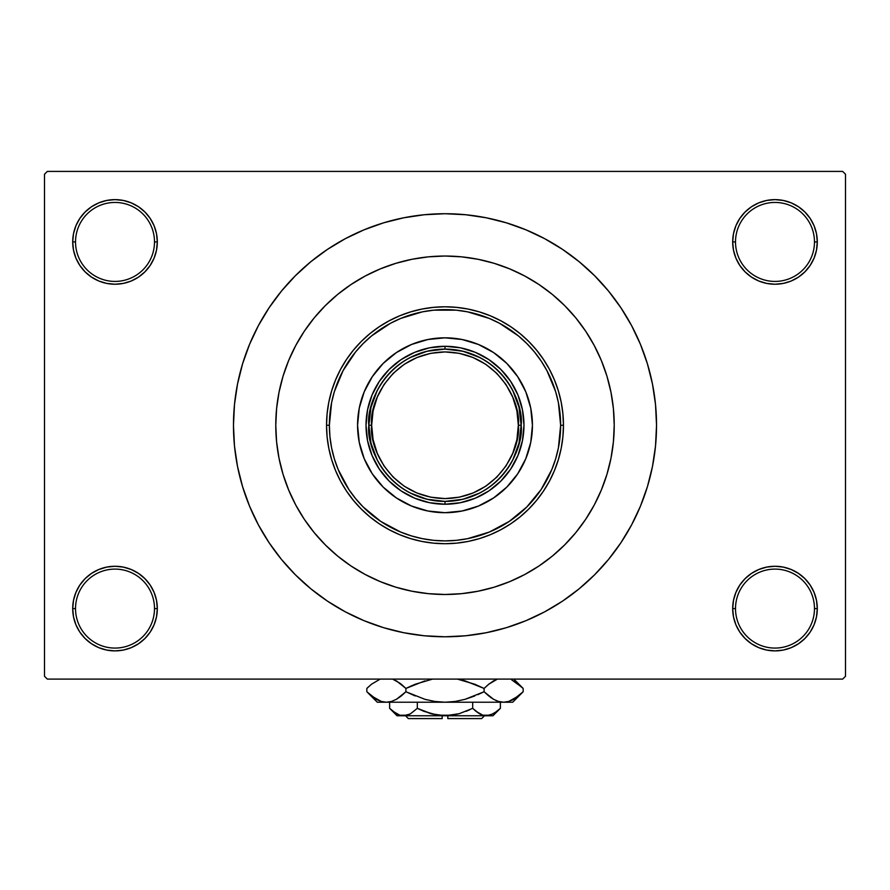 <?xml version="1.0" encoding="UTF-8"?>
<svg xmlns="http://www.w3.org/2000/svg" width="890" height="890" viewBox="0 0 890 890"><rect width="100%" height="100%" fill="white"/><g stroke="black" fill="none" stroke-linecap="round" stroke-linejoin="round"><path stroke-width="1.33" d="M816.486 616.837L817.298 608.582A42.308 42.308 0 0 1 774.99 650.89A42.308 42.308 0 0 1 732.681 608.582L735.507 608.582A39.483 39.483 0 0 0 774.99 648.076A39.483 39.483 0 0 0 814.472 608.582A39.483 39.483 0 0 0 774.99 569.099A39.483 39.483 0 0 0 735.507 608.582L732.681 608.582A42.308 42.308 0 0 1 774.99 566.274A42.308 42.308 0 0 1 817.298 608.582L814.472 608.582A39.483 39.483 0 0 1 774.99 648.076A39.483 39.483 0 0 1 735.507 608.582A39.483 39.483 0 0 1 774.99 569.099A39.483 39.483 0 0 1 814.472 608.582L817.298 608.582L816.486 600.327L814.072 592.395L810.167 585.075L804.905 578.667L798.497 573.405L791.177 569.5L783.245 567.086L774.99 566.274L766.735 567.086L758.803 569.5L751.483 573.405L745.075 578.667L739.812 585.075L735.908 592.395L733.494 600.327L732.681 608.582L733.494 616.837L735.908 624.78L739.812 632.089L745.075 638.497L751.483 643.759L758.803 647.675L766.735 650.078L774.99 650.89L783.245 650.078L791.177 647.675L798.497 643.759L804.905 638.497L810.167 632.089L814.072 624.78L816.486 616.837L817.298 608.582L816.486 600.327M73.514 600.327L72.702 608.582L75.528 608.582A39.483 39.483 0 0 0 115.01 648.076A39.483 39.483 0 0 0 154.493 608.582A39.483 39.483 0 0 0 115.01 569.099A39.483 39.483 0 0 0 75.528 608.582L72.702 608.582A42.308 42.308 0 0 1 115.01 566.274A42.308 42.308 0 0 1 157.319 608.582L154.493 608.582A39.483 39.483 0 0 1 115.01 648.076A39.483 39.483 0 0 1 75.528 608.582A39.483 39.483 0 0 1 115.01 569.099A39.483 39.483 0 0 1 154.493 608.582L157.319 608.582L156.507 600.327L154.092 592.395L150.188 585.075L144.925 578.667L138.517 573.405L131.197 569.5L123.265 567.086L115.01 566.274L106.755 567.086L98.823 569.5L91.503 573.405L85.095 578.667L79.833 585.075L75.928 592.395L73.514 600.327L72.702 608.582L73.514 616.837L75.928 624.78L79.833 632.089L85.095 638.497L91.503 643.759L98.823 647.675L106.755 650.078L115.01 650.89L123.265 650.078L131.197 647.675L138.517 643.759L144.925 638.497L150.188 632.089L154.092 624.78L156.507 616.837L157.319 608.582A42.308 42.308 0 0 1 115.01 650.89A42.308 42.308 0 0 1 72.702 608.582L73.514 616.837L75.928 624.78L79.833 632.089M73.514 233.681L72.702 241.924L75.528 241.924A39.483 39.483 0 0 0 115.01 281.418A39.483 39.483 0 0 0 154.493 241.924A39.483 39.483 0 0 0 115.01 202.442A39.483 39.483 0 0 0 75.528 241.924L72.702 241.924A42.308 42.308 0 0 1 115.01 199.627A42.308 42.308 0 0 1 157.319 241.924L154.493 241.924A39.483 39.483 0 0 1 115.01 281.418A39.483 39.483 0 0 1 75.528 241.924A39.483 39.483 0 0 1 115.01 202.442A39.483 39.483 0 0 1 154.493 241.924L157.319 241.924L156.507 233.681L154.092 225.737L150.188 218.428L144.925 212.009L138.517 206.758L131.197 202.842L123.265 200.439L115.01 199.627L106.755 200.439L98.823 202.842L91.503 206.758L85.095 212.009L79.833 218.428L75.928 225.737L73.514 233.681L72.702 241.924L73.514 250.179L75.928 258.122L79.833 265.431L85.095 271.839L91.503 277.102L98.823 281.017L106.755 283.421L115.01 284.233L123.265 283.421L131.197 281.017L138.517 277.102L144.925 271.839L150.188 265.431L154.092 258.122L156.507 250.179L157.319 241.924A42.308 42.308 0 0 1 115.01 284.233A42.308 42.308 0 0 1 72.702 241.924L73.514 250.179M816.486 250.179L817.298 241.924A42.308 42.308 0 0 1 774.99 284.233A42.308 42.308 0 0 1 732.681 241.924L735.507 241.924A39.483 39.483 0 0 0 774.99 281.418A39.483 39.483 0 0 0 814.472 241.924A39.483 39.483 0 0 0 774.99 202.442A39.483 39.483 0 0 0 735.507 241.924L732.681 241.924A42.308 42.308 0 0 1 774.99 199.627A42.308 42.308 0 0 1 817.298 241.924L814.472 241.924A39.483 39.483 0 0 1 774.99 281.418A39.483 39.483 0 0 1 735.507 241.924A39.483 39.483 0 0 1 774.99 202.442A39.483 39.483 0 0 1 814.472 241.924L817.298 241.924L816.486 233.681L814.072 225.737L810.167 218.428L804.905 212.009L798.497 206.758L791.177 202.842L783.245 200.439L774.99 199.627L766.735 200.439L758.803 202.842L751.483 206.758L745.075 212.009L739.812 218.428L735.908 225.737L733.494 233.681L732.681 241.924L733.494 250.179L735.908 258.122L739.812 265.431L745.075 271.839L751.483 277.102L758.803 281.017L766.735 283.421L774.99 284.233L783.245 283.421L791.177 281.017L798.497 277.102L804.905 271.839L810.167 265.431L814.072 258.122L816.486 250.179L817.298 241.924L816.486 233.681L814.072 225.737L810.167 218.428M609.806 386.827L610.996 392.334M445 213.722L424.263 214.746L403.737 217.794L383.601 222.834L364.055 229.831L345.287 238.698L327.476 249.378L310.81 261.738L295.424 275.678L281.485 291.063L269.114 307.74L258.445 325.54L249.567 344.308L242.581 363.854L237.53 383.991L234.482 404.527L233.469 425.253L234.482 445.99L237.53 466.527L242.581 486.663L249.567 506.21L258.445 524.978L269.114 542.778L281.485 559.454L295.424 574.829L310.81 588.768L327.476 601.139L345.287 611.808L364.055 620.686L383.601 627.684L403.737 632.723L424.263 635.772L445 636.784L465.737 635.772L486.263 632.723L506.399 627.684L525.946 620.686L544.713 611.808L562.524 601.139L579.19 588.768L594.576 574.829L608.515 559.454L620.886 542.778L631.555 524.978L640.433 506.21L647.419 486.663L652.47 466.527L655.518 445.99L656.531 425.253A211.531 211.531 0 0 1 445 636.784A211.531 211.531 0 0 1 233.469 425.253A211.531 211.531 0 0 1 445 213.722A211.531 211.531 0 0 1 656.531 425.253L655.518 404.527L652.47 383.991L647.419 363.854L640.433 344.308L631.555 325.54L620.886 307.74L608.515 291.063L594.576 275.678L579.19 261.738L562.524 249.378L544.713 238.698L525.946 229.831L506.399 222.834L486.263 217.794L465.737 214.746L445 213.722L431.172 214.179M275.778 425.253A169.222 169.222 0 0 1 445 256.031A169.222 169.222 0 0 1 614.222 425.253A169.222 169.222 0 0 1 445 594.487A169.222 169.222 0 0 1 275.778 425.253L276.59 408.666L279.026 392.245L283.065 376.136L288.66 360.495L295.758 345.487L304.291 331.236L314.192 317.897L325.339 305.593L337.644 294.445L350.983 284.555L365.223 276.011L380.241 268.913L395.872 263.318L411.981 259.279L428.413 256.843L445 256.031L461.587 256.843L478.019 259.279L494.128 263.318L509.759 268.913L524.777 276.011L539.017 284.555L552.356 294.445L564.661 305.593L575.808 317.897L585.709 331.236L594.242 345.487L601.34 360.495L606.935 376.136L610.974 392.245L613.41 408.666L614.222 425.253L613.41 441.841L610.974 458.272L606.935 474.381L601.34 490.012L594.242 505.031L585.709 519.27L575.808 532.609L564.661 544.914L552.356 556.072L539.017 565.962L524.777 574.495L509.759 581.604L494.128 587.2L478.019 591.227L461.587 593.663L445 594.487L428.413 593.663L411.981 591.227L395.872 587.2L380.241 581.604L365.223 574.495L350.983 565.962L337.644 556.072L325.339 544.914L314.192 532.609L304.291 519.27L295.758 505.031L288.66 490.012L283.065 474.381L279.026 458.272L276.59 441.841L275.778 425.253A169.222 169.222 0 0 1 445 256.031A169.222 169.222 0 0 1 614.222 425.253A169.222 169.222 0 0 1 445 594.487A169.222 169.222 0 0 1 275.778 425.253L276.59 441.841L279.026 458.272L283.065 474.381L288.66 490.012L295.758 505.031L304.291 519.27L314.192 532.609L325.339 544.914L337.644 556.072L350.983 565.962L365.223 574.495L380.241 581.604L395.872 587.2L411.981 591.227L428.413 593.663L445 594.487L461.587 593.663L478.019 591.227L494.128 587.2L509.759 581.604L524.777 574.495L539.017 565.962L552.356 556.072L564.661 544.914L575.808 532.609L585.709 519.27L594.242 505.031L601.34 490.012L606.935 474.381L610.974 458.272L613.41 441.841L614.222 425.253L613.41 408.666L610.974 392.245L606.935 376.136L601.34 360.495L594.242 345.487L585.709 331.236L575.808 317.897L564.661 305.593L552.356 294.445L539.017 284.555L524.777 276.011L509.759 268.913L494.128 263.318L478.019 259.279L461.587 256.843L445 256.031L428.413 256.843L411.981 259.279L395.872 263.318L380.241 268.913L365.223 276.011L350.983 284.555L337.644 294.445L325.339 305.593L314.192 317.897L304.291 331.236L295.758 345.487L288.66 360.495L283.065 376.136L279.026 392.245L276.59 408.666L275.778 425.253M842.674 679.092L47.326 679.092L44.5 676.278L44.5 174.24L47.326 171.414L842.674 171.414L47.326 171.414L44.5 174.24L44.5 676.278L47.326 679.092L842.674 679.092L845.5 676.278L845.5 174.24L845.5 676.278L842.674 679.092M588.134 334.974L585.164 330.435M842.674 171.414L845.5 174.24L842.674 171.414M445 636.784L458.828 636.339M608.515 559.454L620.886 542.778L628.195 531.019M281.485 291.063L269.114 307.74L261.805 319.488M798.497 206.758L791.177 202.842L783.245 200.439L774.99 199.627L766.735 200.439M751.483 277.102L758.803 281.017L766.735 283.421L774.99 284.233L783.245 283.421M798.497 277.102L804.905 271.839L810.167 265.431L814.072 258.122M138.517 206.758L131.197 202.842L123.265 200.439L115.01 199.627L106.755 200.439M75.928 258.122L79.833 265.431M91.503 277.102L98.823 281.017L106.755 283.421L115.01 284.233L123.265 283.421M138.517 277.102L144.925 271.839L150.188 265.431M138.517 573.405L131.197 569.5L123.265 567.086L115.01 566.274L106.755 567.086M91.503 573.405L85.095 578.667L79.833 585.075L75.928 592.395M91.503 643.759L98.823 647.675L106.755 650.078L115.01 650.89L123.265 650.078M814.072 592.395L810.167 585.075M798.497 573.405L791.177 569.5L783.245 567.086L774.99 566.274L766.735 567.086M751.483 573.405L745.075 578.667L739.812 585.075M751.483 643.759L758.803 647.675L766.735 650.078L774.99 650.89L783.245 650.078M620.886 307.74L608.515 291.063M403.737 217.794L383.601 222.834M269.114 542.778L281.485 559.454M486.263 632.723L506.399 627.684M482.536 590.27L477.897 591.249M512.64 480.656A87.431 87.431 0 0 0 532.431 425.253A87.431 87.431 0 0 1 445 512.696A87.431 87.431 0 0 1 357.569 425.253A87.431 87.431 0 0 0 377.36 480.656M377.471 480.789A87.431 87.431 0 0 0 389.464 492.793M389.598 492.893A87.431 87.431 0 0 0 500.403 492.893M500.536 492.793A87.431 87.431 0 0 0 512.529 480.789M326.541 425.253L329.367 425.253A115.633 115.633 0 0 1 445 309.62A115.633 115.633 0 0 1 560.633 425.253L563.459 425.253A118.459 118.459 0 0 0 445 306.794A118.459 118.459 0 0 0 326.541 425.253A118.459 118.459 0 0 1 445 306.794A118.459 118.459 0 0 1 563.459 425.253L562.892 436.868L561.178 448.371L558.353 459.641L554.437 470.588L549.475 481.101L543.49 491.069L536.57 500.403L528.76 509.024L520.149 516.823L510.816 523.754L500.836 529.728L490.334 534.701L479.387 538.617L468.107 541.443L456.615 543.145L445 543.712L433.386 543.145L421.893 541.443L410.613 538.617L399.666 534.701L389.164 529.728L379.185 523.754L369.851 516.823L361.24 509.024L353.43 500.403L346.51 491.069L340.525 481.101L335.563 470.588L331.647 459.641L328.822 448.371L327.108 436.868L326.541 425.253L327.108 413.65L328.822 402.147L331.647 390.866L335.563 379.93L340.525 369.417L346.51 359.449L353.43 350.104L361.24 341.493L369.851 333.683L379.185 326.764L389.164 320.789L399.666 315.817L410.613 311.901L421.893 309.075L433.386 307.373L445 306.794L456.615 307.373L468.107 309.075L479.387 311.901L490.334 315.817L500.836 320.789L510.816 326.764L520.149 333.683L528.76 341.493L536.57 350.104L543.49 359.449L549.475 369.417L554.437 379.93L558.353 390.866L561.178 402.147L562.892 413.65L563.459 425.253A118.459 118.459 0 0 1 445 543.712A118.459 118.459 0 0 1 326.541 425.253A118.459 118.459 0 0 0 445 543.712A118.459 118.459 0 0 0 563.459 425.253L560.633 425.253L558.419 402.703L555.66 391.689L546.983 370.741L541.153 361.017L534.389 351.895L526.769 343.484L518.358 335.864L499.513 323.27L489.255 318.42L467.561 311.845L456.336 310.176L433.664 310.176L422.439 311.845L400.745 318.42L390.488 323.27L371.642 335.864L363.231 343.484L355.611 351.895L343.017 370.741L334.34 391.689L331.581 402.703L329.367 425.253L329.923 436.589L331.581 447.815L334.34 458.828L338.167 469.508L348.847 489.5L355.611 498.611L363.231 507.022L380.753 521.407L400.745 532.087L411.436 535.913L422.439 538.673L433.664 540.341L445 540.898L456.336 540.341L467.561 538.673L489.255 532.087L509.247 521.407L526.769 507.022L541.153 489.5L551.833 469.508L555.66 458.828L558.419 447.815L560.633 425.253A115.633 115.633 0 0 1 445 540.898A115.633 115.633 0 0 1 329.367 425.253L326.541 425.253M603.598 366.224L601.34 360.495M395.872 263.318L380.241 268.913M283.065 474.381L288.66 490.012M494.128 587.2L496.509 586.454M500.158 585.242L502.628 584.363M504.118 583.818L509.759 581.604M377.36 369.851A87.431 87.431 0 0 0 357.569 425.253L359.249 408.199L364.221 391.8L372.298 376.681L383.178 363.432L396.428 352.562L411.536 344.474L427.945 339.502L445 337.822L462.055 339.502L478.464 344.474L493.572 352.562L506.822 363.432L517.702 376.681L525.779 391.8L530.751 408.199L532.431 425.253L530.751 442.319L525.779 458.717L517.702 473.836L506.822 487.086L493.572 497.955L478.464 506.032L462.055 511.005L445 512.696L427.945 511.005L411.536 506.032L396.428 497.955L383.178 487.086L372.298 473.836L364.221 458.717L359.249 442.319L357.569 425.253A87.431 87.431 0 0 1 445 337.822A87.431 87.431 0 0 1 532.431 425.253A87.431 87.431 0 0 0 512.64 369.851M506.822 363.432L500.469 357.669M478.464 344.474L470.376 341.593M383.178 363.432L377.416 369.795M364.221 391.8L361.329 399.877M383.178 487.086L389.531 492.849M411.536 506.032L419.624 508.924M506.822 487.086L512.584 480.722M525.779 458.717L528.671 450.64M523.976 425.253L522.452 440.661L517.958 455.48L510.66 469.13L500.836 481.101L488.877 490.924L475.227 498.222L460.408 502.716L445 504.23L429.592 502.716L414.773 498.222L401.123 490.924L389.164 481.101L379.34 469.13L372.042 455.48L367.548 440.661L366.024 425.253L367.548 409.845L372.042 395.038L379.34 381.387L389.164 369.417L401.123 359.593L414.773 352.295L429.592 347.801L445 346.288L460.408 347.801L475.227 352.295L488.877 359.593L500.836 369.417L510.66 381.387L517.958 395.038L522.452 409.845L523.976 425.253M512.529 369.728A87.431 87.431 0 0 0 500.536 357.724M500.403 357.613A87.431 87.431 0 0 0 389.598 357.613M389.464 357.724A87.431 87.431 0 0 0 377.471 369.728M479.888 357.569L462.945 351.25L445 349.103L445 346.288A78.976 78.976 0 0 0 366.024 425.253A78.976 78.976 0 0 0 445 504.23L445 501.404L462.945 499.268L479.888 492.949M410.112 492.949L427.055 499.268L445 501.404L445 504.23A78.976 78.976 0 0 1 366.024 425.253A78.976 78.976 0 0 1 445 346.288A78.976 78.976 0 0 1 523.976 425.253A78.976 78.976 0 0 1 445 504.23A78.976 78.976 0 0 0 523.976 425.253A78.976 78.976 0 0 0 445 346.288L445 349.103L427.055 351.25L410.112 357.569M512.696 460.141L519.004 443.209L521.151 425.253L519.004 407.309L512.696 390.365M377.304 390.365L370.997 407.309L368.849 425.253L370.997 443.209L377.304 460.141M368.849 425.253C365.79 447.536 388.641 500.369 445 501.404C501.359 500.369 524.21 447.536 521.151 425.253L518.336 425.253C521.273 446.702 499.279 497.588 445 498.589C390.721 497.588 368.727 446.702 371.664 425.253L368.849 425.253A76.151 76.151 0 0 1 445 349.103A76.151 76.151 0 0 1 521.151 425.253A76.151 76.151 0 0 1 445 501.404A76.151 76.151 0 0 1 368.849 425.253L371.664 425.253L373.077 439.56L377.249 453.322L384.024 465.993L393.146 477.107L404.26 486.229L416.943 493.004L430.693 497.176L445 498.589L459.307 497.176L473.057 493.004L485.74 486.229L496.854 477.107L505.976 465.993L512.751 453.322L516.923 439.56L518.336 425.253L516.923 410.946L512.751 397.196L505.976 384.513L496.854 373.399L485.74 364.288L473.057 357.513L459.307 353.33L445 351.928L430.693 353.33L416.943 357.513L404.26 364.288L393.146 373.399L384.024 384.513L377.249 397.196L373.077 410.946L371.664 425.253C368.727 403.804 390.721 352.93 445 351.928C499.279 352.93 521.273 403.804 518.336 425.253L521.151 425.253C524.21 402.981 501.359 350.148 445 349.103C388.641 350.148 365.79 402.981 368.849 425.253M481.668 718.586L447.826 718.586L481.668 718.586L484.483 715.76L481.668 718.586M447.826 715.76L447.826 718.586L447.826 715.76M480.934 714.47L482.914 715.215L479.421 713.702L472.679 708.34L472.679 702.221L472.679 708.34L475.983 711.332L472.679 708.34L459.262 713.691L452.198 715.226L437.769 715.215L423.907 711.332L417.321 708.34L423.896 711.321L417.321 708.34L417.321 702.221L417.321 708.34L410.624 713.669L407.119 715.215L399.899 715.226L392.935 711.332L389.631 708.34L389.631 702.221L389.631 708.34L390.321 709.019M409.856 714.091L403.482 715.76L407.086 715.215L399.899 715.226L396.373 713.702L389.631 708.34L397.051 715.76L486.519 715.76L490.134 715.215L482.936 715.226L475.983 711.332L479.41 713.691M452.242 715.215L459.229 713.691L472.679 708.34L475.983 711.332L472.679 708.34L459.262 713.691L445 715.76L430.738 713.691L417.321 708.34L410.579 713.702L417.321 708.34L432.662 714.203M437.802 715.226L442.174 715.682M499.635 709.063L500.369 708.34L500.369 702.221L500.369 708.34L497.065 711.332L490.156 715.215L482.881 715.215M522.219 692.676L523.164 691.752L523.164 688.437L523.164 691.752L518.503 695.969L508.757 701.442L503.618 702.221L512.696 702.221L377.304 702.221L386.382 702.221L381.32 701.476L371.508 695.969L366.836 691.752L366.836 688.437L371.497 684.221L380.175 679.092L371.497 684.221L366.836 688.437L366.836 691.752L367.848 692.743M394.303 679.793L401.257 684.221L405.918 688.437L405.918 691.752L396.473 699.273L391.511 701.442L386.382 702.221L391.478 701.465M477.73 694.723L484.082 691.752L465.092 699.306L455.168 701.465L465.125 699.295L474.771 695.969L465.092 699.306L455.168 701.465L445 702.221L434.81 701.453L445 702.221L386.382 702.221L391.478 701.453L386.382 702.221L381.287 701.465L376.348 699.306L366.836 691.752L377.304 702.221M434.832 701.465L445 702.221L455.168 701.465L445 702.221L434.787 701.453L424.875 699.295L405.918 691.752L415.218 695.958L405.918 691.752L396.473 699.273L400.934 696.225M412.27 685.467L405.918 688.437L396.451 680.894L405.918 688.437L415.218 684.232L432.584 679.092M512.696 702.221L523.164 691.752L513.719 699.273L508.757 701.442L503.618 702.221L445 702.221L434.787 701.453L424.875 699.295L405.918 691.752L405.918 688.437L424.908 680.883M424.897 699.306L426.666 699.785M465.125 680.894L484.082 688.437L489.066 683.965L484.082 688.437L474.782 684.232L457.416 679.092L474.771 684.221L484.082 688.437L484.082 691.752L465.125 699.295L484.082 691.752L493.55 699.295L484.082 691.752L484.082 688.437L474.782 684.232L484.082 688.437L488.732 684.221L497.421 679.092L494.618 680.327M465.103 680.883L463.334 680.405M495.697 700.397L498.522 701.465M498.489 701.442L503.618 702.221L508.724 701.453L503.618 702.221L498.567 701.476L493.583 699.306L484.082 691.752L493.572 699.306L498.567 701.476L503.618 702.221L508.68 701.476L503.618 702.221L498.567 701.476M511.683 679.86L522.152 687.447M523.164 691.752L518.592 695.891M513.652 699.306L511.683 700.33L513.652 699.306M490.09 697.015L493.55 699.295M455.213 701.453L457.627 701.053L455.213 701.453M368.226 693.11L371.341 695.835M488.732 684.221L493.527 680.917L488.732 684.221M513.864 680.995L523.164 688.437L513.819 679.092M521.796 687.113L519.259 684.844M495.608 679.838L493.583 680.883M399.91 683.175L392.579 679.092M401.268 684.221L405.918 688.437L401.268 684.221L394.392 679.838M367.781 687.514L366.836 688.437M492.949 715.76L500.369 708.34L493.672 713.669L486.519 715.76L492.949 715.76L397.051 715.76M466.093 711.332L469.831 709.708M409.155 714.436L410.579 713.702L409.155 714.436M390.599 709.274L392.401 710.888M442.174 718.586L408.332 718.586L442.174 718.586L442.174 715.76L442.174 718.586M447.826 715.682L452.198 715.226M408.933 714.537L407.119 715.215M424.875 699.295L405.918 691.752L401.268 695.969M484.082 691.752L489.066 696.225M495.919 679.693L497.421 679.092M405.918 688.437L424.875 680.894M381.32 701.476L386.382 702.221L391.478 701.453M378.317 700.33L376.181 699.217M434.787 701.453L432.373 701.053M445 702.221L444.433 702.221M480.845 714.436L479.421 713.702M490.156 715.215L482.936 715.226M486.519 715.76L490.101 715.226M399.899 715.226L407.064 715.226M397.741 714.414L392.935 711.332M437.758 715.215L434.086 714.537M408.332 718.586L405.517 715.76"/></g></svg>
